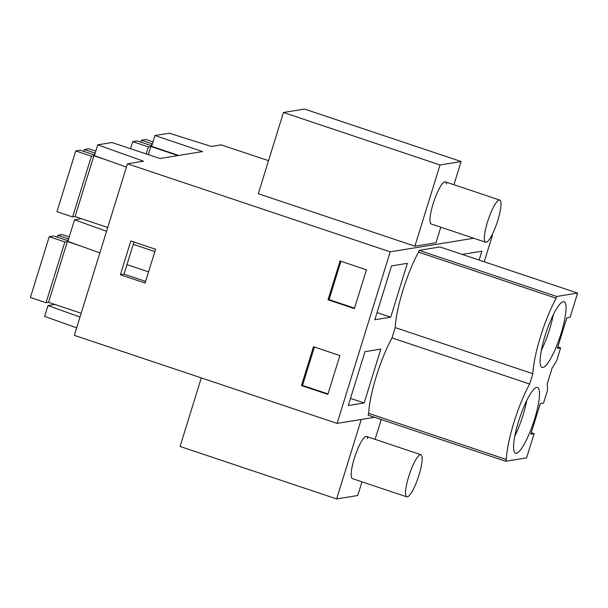 <?xml version="1.0" encoding="UTF-8"?>
<svg xmlns="http://www.w3.org/2000/svg" width="608" height="608" viewBox="0 0 608 608"><rect width="100%" height="100%" fill="white"/><g stroke="black" fill="none" stroke-linecap="round" stroke-linejoin="round"><path stroke-width="0.91" d="M178.691 155.458L151.62 146.33L154.964 135.523L202.555 151.574L159.995 158.506L111.986 142.523L97.736 144.841L143.473 161.196L127.444 163.803L390.199 251.849L473.761 238.245M374.551 417.301L337.098 423.404L74.336 335.358L127.444 163.803M80.005 317.042L47.979 305.588L44.635 316.388L76.661 327.841M268.538 160.656L221.099 144.856L211.348 146.444L169.222 133.198L154.964 135.523M491.948 235.03L492.457 235.197L491.804 235.304M484.226 261.782L492.457 235.197M337.098 423.404L390.199 251.849M407.375 263.325L391.506 265.909L374.832 319.77L390.701 317.186L407.375 263.325M505.734 461.267L368.114 415.142L368.661 413.364A54.188 11.362 -71.5 0 1 392.023 337.904L395.215 327.59A54.188 11.362 -71.5 0 1 418.57 252.13L419.125 250.352L439.972 246.954L577.6 293.071L570.099 317.3L566.831 317.832L557.369 348.399L560.637 347.867L556.616 360.863L552.117 368.076L547.299 383.64L547.572 390.078L543.544 403.074L540.276 403.613L530.814 434.173L534.09 433.641L526.589 457.87L505.734 461.267L506.289 459.481L368.661 413.364M479.127 260.072L481.878 251.195L462.194 254.402M364.154 402.967L380.821 349.098L364.96 351.682L348.285 405.551L364.154 402.967L350.497 398.392M366.419 269.792L354.403 308.628L328.031 299.79L340.054 260.954L366.419 269.792M145.107 283.032L120.384 274.748L130.842 240.981L155.564 249.265L145.107 283.032M339.872 355.566L327.849 394.402L301.477 385.563L313.5 346.727L339.872 355.566M126.418 167.101L94.392 155.648L97.736 144.841M99.872 252.875L67.838 241.422L71.182 230.614L74.533 219.807L106.56 231.26M47.979 305.588L54.902 304.456M361.958 481.817L357.724 495.512L336.65 498.94L361.251 419.467M375.106 439.348L381.239 419.543M406.798 496.842A22.222 4.659 108.5 0 0 416.822 481.308A22.222 4.659 108.5 0 0 422.066 456.851A22.222 4.659 108.5 0 0 420.918 454.7A22.222 4.659 108.5 0 0 410.894 470.235A22.222 4.659 108.5 0 0 405.65 494.699A22.222 4.659 108.5 0 0 406.798 496.842L352.404 478.618A22.222 4.659 -71.5 0 1 351.257 476.474A22.222 4.659 -71.5 0 1 356.501 452.01A22.222 4.659 -71.5 0 1 366.525 436.476A22.222 4.659 -71.5 0 1 367.68 438.619M201.294 377.895L180.067 446.47L336.65 498.94M392.023 337.904L529.644 384.028L532.844 373.707L395.215 327.59M529.644 384.028A54.188 11.362 108.5 0 0 506.289 459.481M531.27 432.698L534.09 433.641M120.384 274.748L124.017 274.155L133.965 242.03M145.616 281.398L124.017 274.155M301.477 385.563L302.51 385.396L327.993 393.931M314.389 347.024L302.51 385.396M126.973 264.609L148.572 271.844M133.243 244.348L154.842 251.583M74.533 219.807L81.457 218.682M418.57 252.13L556.198 298.247L556.753 296.468L577.6 293.071M556.198 298.247A54.188 11.362 108.5 0 0 532.844 373.707M542.891 367.506A34.664 7.266 108.5 0 0 560.568 335.084A34.664 7.266 108.5 0 0 564.102 301.712A34.664 7.266 108.5 0 0 563.274 301.659A34.664 7.266 108.5 0 0 545.604 334.081A34.664 7.266 108.5 0 0 542.07 367.452A34.664 7.266 108.5 0 0 542.891 367.506M536.727 387.433A34.664 7.266 108.5 0 0 519.05 419.862A34.664 7.266 108.5 0 0 515.516 453.226A34.664 7.266 108.5 0 0 516.344 453.287A34.664 7.266 108.5 0 0 534.022 420.858A34.664 7.266 108.5 0 0 537.548 387.486A34.664 7.266 108.5 0 0 536.727 387.433M514.763 436.27A34.664 7.266 108.5 0 0 526.733 400.566M461.107 161.53L304.524 109.06L283.45 112.488L258.309 193.709L414.892 246.172L440.032 164.958L461.107 161.53L453.925 184.726M440.777 227.194L435.966 242.744L414.892 246.172M485.617 242.22A22.222 4.659 108.5 0 0 495.642 226.685A22.222 4.659 108.5 0 0 500.886 202.221A22.222 4.659 108.5 0 0 499.738 200.078A22.222 4.659 108.5 0 0 489.714 215.612A22.222 4.659 108.5 0 0 484.47 240.076A22.222 4.659 108.5 0 0 485.617 242.22L431.224 223.995A22.222 4.659 -71.5 0 1 430.076 221.852A22.222 4.659 -71.5 0 1 435.32 197.387A22.222 4.659 -71.5 0 1 445.345 181.853A22.222 4.659 -71.5 0 1 446.5 183.996M283.45 112.488L440.032 164.958M557.825 346.917L560.637 347.867M419.125 250.352L556.753 296.468M390.701 317.186L377.051 312.611M328.031 299.79L329.065 299.622L354.548 308.157M340.936 261.25L329.065 299.622M541.318 350.497A34.664 7.266 108.5 0 0 553.28 314.792M68.081 240.631A8.892 0.95 17.2 0 1 64.334 239.514L53.679 235.972L49.218 236.694L30.4 297.479L46.056 302.731L48.541 302.328L81.176 313.264M49.218 236.694L64.874 241.946L67.351 241.536L80.264 245.868M69.251 236.869L62.358 234.559L57.897 235.281L68.453 238.845A8.892 0.95 17.2 0 1 68.62 238.906M67.914 240.586L68.453 238.845M57.312 237.181L57.897 235.281M48.541 302.328L67.351 241.536M46.056 302.731L64.874 241.946M94.635 154.858A8.892 0.95 17.2 0 1 90.888 153.74L80.226 150.191L75.772 150.921L56.954 211.706L72.61 216.95L75.088 216.547L107.73 227.483M75.772 150.921L91.428 156.165L93.906 155.762L106.81 160.086M95.806 151.088L88.905 148.778L84.451 149.507L95.008 153.072A8.892 0.95 17.2 0 1 95.175 153.125M94.468 154.812L95.008 153.072M83.858 151.4L84.451 149.507M75.088 216.547L93.906 155.762M72.61 216.95L91.428 156.165M151.407 145.54L151.947 143.8L141.39 140.235L145.844 139.506L152.996 141.9M151.947 143.8A8.892 0.95 -162.8 0 1 152.357 143.944M151.833 145.654A8.892 0.95 -162.8 0 1 147.828 144.468L137.165 140.919L132.711 141.649L148.367 146.893L150.845 146.49L177.962 155.58M140.798 142.128L141.39 140.235M148.329 154.614L150.845 146.49M146.194 153.908L148.367 146.893M130.53 148.694L132.711 141.649M366.525 436.476L420.918 454.7M445.345 181.853L499.738 200.078"/></g></svg>
